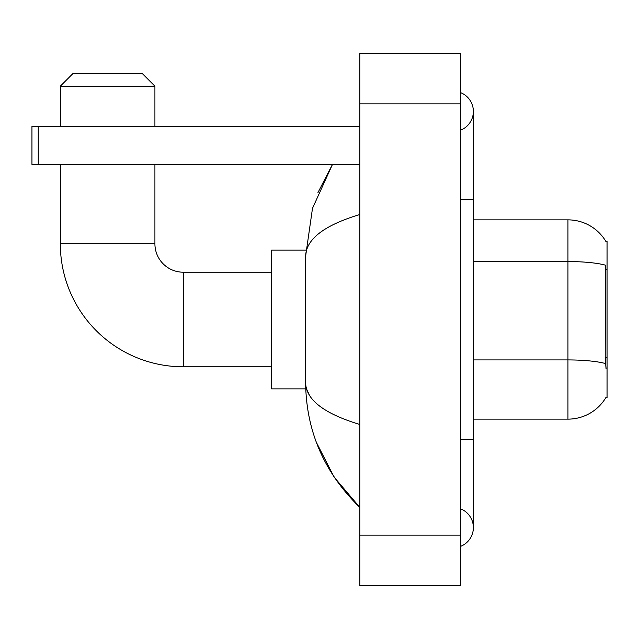 <?xml version="1.0" encoding="UTF-8"?>
<svg xmlns="http://www.w3.org/2000/svg" width="639" height="639" viewBox="0 0 639 639"><rect width="100%" height="100%" fill="white"/><g stroke="black" fill="none" stroke-linecap="round" stroke-linejoin="round"><path stroke-width="0.96" d="M605.812 397.69L606.036 397.314A44.139 44.139 0 0 1 567.951 419.136A44.139 44.139 0 0 0 605.812 397.69L607.05 397.69L607.05 241.31L605.9 241.462A44.139 44.139 0 0 0 567.951 219.864L473.363 219.864M606.036 368.687L605.221 357.728L605.405 265.161A44.139 7.668 180 0 0 567.951 261.551L567.951 219.864A44.139 44.139 0 0 1 605.9 241.462M605.54 363.575A44.139 7.668 180 0 0 567.951 359.925L567.951 419.136L473.363 419.136M271.575 366.794L183.289 366.794A122.968 122.968 0 0 1 60.33 243.826L60.33 164.375M183.289 366.794L183.289 272.206A28.38 28.38 0 0 1 154.918 243.826L154.918 164.375M72.942 73.573L142.305 73.573L154.918 86.177L60.33 86.177L72.942 73.573M154.918 126.538L154.918 86.177M60.33 126.538L60.33 86.177M305.738 250.137L271.575 250.137L271.575 388.863L305.738 388.863M38.252 164.375L31.95 164.375L31.95 126.538L38.252 126.538L38.252 164.375L359.861 164.375M359.861 126.538L38.252 126.538M460.751 546.305A20.176 20.176 0 0 0 460.751 508.892A20.176 20.176 0 0 1 460.751 546.305A20.176 20.176 0 0 0 473.363 527.598A20.176 20.176 0 0 1 460.751 546.305M460.751 92.695A20.176 20.176 0 0 1 460.751 130.108A20.176 20.176 0 0 0 460.751 92.695A20.176 20.176 0 0 1 473.363 111.402A20.176 20.176 0 0 0 460.751 92.695M359.861 214.504C324.189 225.255 306.105 239.154 305.626 256.183L305.626 382.817C306.033 399.79 324.109 413.681 359.861 424.496M359.861 585.612L460.751 585.612L460.751 53.388L359.861 53.388L359.861 585.612M305.626 256.183L312.487 208.338L332.504 164.375L317.91 192.698M316.377 442.364L334.165 477.173L359.861 507.414C324.245 472.844 306.169 431.309 305.626 382.817M309.412 395.174L306.52 388.863M607.05 269.442L605.221 269.442M607.05 357.728L605.221 357.728M473.363 359.925L567.951 359.925L567.951 261.551L473.363 261.551M60.33 243.826L154.918 243.826M460.751 439.312L473.363 439.312L473.363 111.402M460.751 199.688L473.363 199.688M359.861 535.163L460.751 535.163M359.861 103.837L460.751 103.837M271.575 272.206L183.289 272.206M473.363 439.312L473.363 527.598M359.861 507.414L355.468 503.181"/></g></svg>
